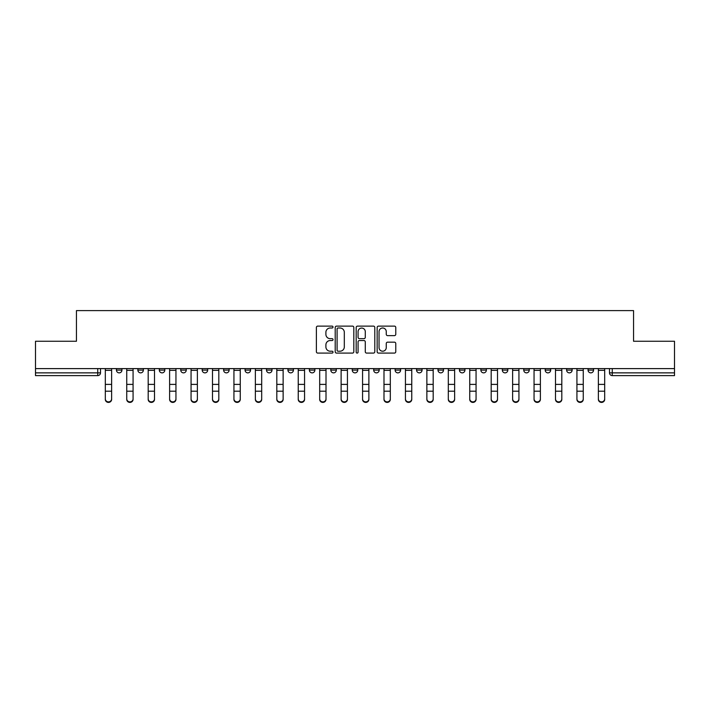 <?xml version="1.0" encoding="UTF-8"?>
<svg xmlns="http://www.w3.org/2000/svg" width="710" height="710" viewBox="0 0 710 710"><rect width="100%" height="100%" fill="white"/><g stroke="black" fill="none" stroke-linecap="round" stroke-linejoin="round"><path stroke-width="1.06" d="M333.017 327.061A0.941 0.941 0 0 0 332.067 326.121L317.734 326.121A1.349 1.349 0 0 0 316.385 327.47L316.385 351.743A1.349 1.349 0 0 0 317.734 353.092L332.067 353.092A0.941 0.941 0 0 0 333.017 352.151A0.941 0.941 0 0 0 332.067 351.21L330.212 351.21A4.313 4.313 0 0 1 325.899 346.888L325.899 344.865A4.313 4.313 0 0 1 330.212 340.552L332.067 340.552A0.941 0.941 0 0 0 333.017 339.602A0.941 0.941 0 0 0 332.067 338.661L330.212 338.661A4.313 4.313 0 0 1 325.899 334.348L325.899 332.324A4.313 4.313 0 0 1 330.212 328.002L332.067 328.002A0.941 0.941 0 0 0 333.017 327.061M545.191 370.114L545.191 368.605L545.191 370.114A2.751 2.751 0 0 0 547.934 372.865A2.751 2.751 0 0 1 545.191 370.114L550.685 370.114A2.751 2.751 0 0 1 547.934 372.865A2.751 2.751 0 0 0 550.685 370.114L550.685 368.605L550.685 370.114M352.249 368.605L352.249 370.114L357.751 370.114A2.751 2.751 0 0 1 355 372.865A2.751 2.751 0 0 1 352.249 370.114L352.249 368.605M287.94 368.605L287.94 370.114L293.434 370.114A2.751 2.751 0 0 1 290.692 372.865A2.751 2.751 0 0 1 287.94 370.114L287.94 368.605M245.065 368.605L245.065 370.114L250.559 370.114A2.751 2.751 0 0 1 247.817 372.865A2.751 2.751 0 0 1 245.065 370.114L245.065 368.605M223.623 368.605L223.623 370.114L229.126 370.114A2.751 2.751 0 0 1 226.375 372.865A2.751 2.751 0 0 1 223.623 370.114L223.623 368.605M180.748 368.605L180.748 370.114L186.251 370.114A2.751 2.751 0 0 1 183.499 372.865A2.751 2.751 0 0 1 180.748 370.114L180.748 368.605M394.423 335.626A1.349 1.349 0 0 0 395.772 334.277L395.772 327.47A1.349 1.349 0 0 0 394.423 326.121L378.501 326.121A1.349 1.349 0 0 0 377.152 327.47L377.152 351.743A1.349 1.349 0 0 0 378.501 353.092L394.423 353.092A1.349 1.349 0 0 0 395.772 351.743L395.772 343.516A1.349 1.349 0 0 0 394.423 342.167L387.607 342.167A1.349 1.349 0 0 0 386.258 343.516L386.258 347.598A3.612 3.612 0 0 1 382.654 351.21A3.612 3.612 0 0 1 379.042 347.598L379.042 331.614A3.612 3.612 0 0 1 382.654 328.002A3.612 3.612 0 0 1 386.258 331.614L386.258 334.277A1.349 1.349 0 0 0 387.607 335.626L394.423 335.626M35.5 368.605L35.5 341.253L76.449 341.253L76.449 310.607L633.551 310.607L633.551 341.253L674.5 341.253L674.5 368.605L35.5 368.605L35.5 372.865L100.5 372.865L100.5 368.605L100.5 372.865A2.751 2.751 0 0 1 97.749 375.608L35.5 375.608L35.5 372.865M353.82 327.47A1.349 1.349 0 0 0 352.471 326.121L336.558 326.121A1.349 1.349 0 0 0 335.209 327.47L335.209 351.743A1.349 1.349 0 0 0 336.558 353.092L352.471 353.092A1.349 1.349 0 0 0 353.82 351.743L353.82 327.47M357.529 326.121L373.442 326.121A1.349 1.349 0 0 1 374.791 327.47L374.791 351.743A1.349 1.349 0 0 1 373.442 353.092L366.635 353.092A1.349 1.349 0 0 1 365.286 351.743L365.286 341.9A1.349 1.349 0 0 0 363.937 340.552L359.42 340.552A1.349 1.349 0 0 0 358.071 341.9L358.071 352.151A0.941 0.941 0 0 1 357.121 353.092A0.941 0.941 0 0 1 356.18 352.151L356.18 327.47A1.349 1.349 0 0 1 357.529 326.121M609.5 368.605L609.5 372.865L674.5 372.865L674.5 375.608L612.251 375.608A2.751 2.751 0 0 1 609.5 372.865L609.5 368.605M674.5 368.605L674.5 372.865M593.56 368.605L593.56 370.114A2.751 2.751 0 0 1 590.809 372.865A2.751 2.751 0 0 1 588.066 370.114L593.56 370.114M588.066 368.605L588.066 370.114M566.624 368.605L566.624 370.114L572.127 370.114L572.127 368.605L572.127 370.114A2.751 2.751 0 0 1 569.376 372.865A2.751 2.751 0 0 1 566.624 370.114A2.751 2.751 0 0 0 569.376 372.865M523.749 368.605L523.749 370.114L529.252 370.114L529.252 368.605L529.252 370.114A2.751 2.751 0 0 1 526.5 372.865A2.751 2.751 0 0 1 523.749 370.114A2.751 2.751 0 0 0 526.5 372.865M507.81 370.114L507.81 368.605L507.81 370.114A2.751 2.751 0 0 1 505.059 372.865A2.751 2.751 0 0 1 502.316 370.114L507.81 370.114A2.751 2.751 0 0 1 505.059 372.865M502.316 368.605L502.316 370.114M486.377 368.605L486.377 370.114A2.751 2.751 0 0 1 483.625 372.865A2.751 2.751 0 0 1 480.874 370.114L486.377 370.114A2.751 2.751 0 0 1 483.625 372.865M480.874 368.605L480.874 370.114M464.935 368.605L464.935 370.114A2.751 2.751 0 0 1 462.183 372.865A2.751 2.751 0 0 1 459.441 370.114L464.935 370.114M459.441 368.605L459.441 370.114M443.502 368.605L443.502 370.114A2.751 2.751 0 0 1 440.75 372.865A2.751 2.751 0 0 1 437.999 370.114L443.502 370.114M437.999 368.605L437.999 370.114M422.059 368.605L422.059 370.114A2.751 2.751 0 0 1 419.308 372.865A2.751 2.751 0 0 1 416.566 370.114L422.059 370.114M416.566 368.605L416.566 370.114M400.626 368.605L400.626 370.114A2.751 2.751 0 0 1 397.875 372.865A2.751 2.751 0 0 1 395.124 370.114A2.751 2.751 0 0 0 397.875 372.865M395.124 368.605L395.124 370.114L400.626 370.114M379.184 368.605L379.184 370.114A2.751 2.751 0 0 1 376.433 372.865A2.751 2.751 0 0 1 373.691 370.114A2.751 2.751 0 0 0 376.433 372.865M373.691 368.605L373.691 370.114L379.184 370.114M357.751 368.605L357.751 370.114A2.751 2.751 0 0 1 355 372.865M336.309 368.605L336.309 370.114A2.751 2.751 0 0 1 333.567 372.865A2.751 2.751 0 0 1 330.816 370.114L336.309 370.114M330.816 368.605L330.816 370.114M314.876 368.605L314.876 370.114A2.751 2.751 0 0 1 312.125 372.865A2.751 2.751 0 0 1 309.374 370.114L314.876 370.114L314.876 368.605M309.374 368.605L309.374 370.114M293.434 368.605L293.434 370.114M272.001 368.605L272.001 370.114A2.751 2.751 0 0 1 269.25 372.865A2.751 2.751 0 0 1 266.498 370.114L272.001 370.114L272.001 368.605M266.498 368.605L266.498 370.114M250.559 368.605L250.559 370.114L250.559 368.605M229.126 370.114L229.126 368.605L229.126 370.114A2.751 2.751 0 0 1 226.375 372.865M207.684 368.605L207.684 370.114A2.751 2.751 0 0 1 204.941 372.865A2.751 2.751 0 0 1 202.19 370.114A2.751 2.751 0 0 0 204.941 372.865A2.751 2.751 0 0 0 207.684 370.114L207.684 368.605M202.19 368.605L202.19 370.114L207.684 370.114M186.251 368.605L186.251 370.114M164.809 368.605L164.809 370.114A2.751 2.751 0 0 1 162.066 372.865A2.751 2.751 0 0 1 159.315 370.114A2.751 2.751 0 0 0 162.066 372.865A2.751 2.751 0 0 0 164.809 370.114L159.315 370.114L159.315 368.605M137.873 368.605L137.873 370.114L143.376 370.114L143.376 368.605L143.376 370.114A2.751 2.751 0 0 1 140.624 372.865A2.751 2.751 0 0 1 137.873 370.114A2.751 2.751 0 0 0 140.624 372.865M121.934 368.605L121.934 370.114A2.751 2.751 0 0 1 119.191 372.865A2.751 2.751 0 0 1 116.44 370.114L121.934 370.114L121.934 368.605M116.44 368.605L116.44 370.114M338.04 328.002A0.941 0.941 0 0 0 337.09 328.952L337.09 350.261A0.941 0.941 0 0 0 338.04 351.21L339.992 351.21A4.313 4.313 0 0 0 344.314 346.888L344.314 332.324A4.313 4.313 0 0 0 339.992 328.002L338.04 328.002M365.286 331.685A3.612 3.612 0 0 0 361.674 328.073A3.612 3.612 0 0 0 358.071 331.685L358.071 337.312A1.349 1.349 0 0 0 359.42 338.661L363.937 338.661A1.349 1.349 0 0 0 365.286 337.312L365.286 331.685M105.311 399.393L105.311 398.86A3.159 3.017 0 0 0 108.47 401.878A3.159 3.017 0 0 0 111.63 398.86L111.63 399.393A3.159 3.017 180 0 1 108.47 402.41A3.159 3.017 180 0 1 105.311 399.393L105.311 391.734M105.311 368.605L105.311 398.86M111.63 368.605L111.63 398.86M126.744 399.393L126.744 398.86A3.159 3.017 0 0 0 129.903 401.878A3.159 3.017 0 0 0 133.072 398.86L133.072 399.393A3.159 3.017 180 0 1 129.903 402.41A3.159 3.017 180 0 1 126.744 399.393L126.744 391.734M148.186 399.393L148.186 398.86A3.159 3.017 0 0 0 151.345 401.878A3.159 3.017 0 0 0 154.505 398.86L154.505 399.393A3.159 3.017 180 0 1 151.345 402.41A3.159 3.017 180 0 1 148.186 399.393L148.186 391.734M126.744 368.605L126.744 398.86M133.072 368.605L133.072 398.86M148.186 368.605L148.186 398.86M154.505 368.605L154.505 398.86M169.619 399.393L169.619 398.86A3.159 3.017 0 0 0 172.779 401.878A3.159 3.017 0 0 0 175.947 398.86L175.947 399.393A3.159 3.017 180 0 1 172.779 402.41A3.159 3.017 180 0 1 169.619 399.393L169.619 391.734M191.061 399.393L191.061 398.86A3.159 3.017 0 0 0 194.22 401.878A3.159 3.017 0 0 0 197.38 398.86L197.38 399.393A3.159 3.017 180 0 1 194.22 402.41A3.159 3.017 180 0 1 191.061 399.393L191.061 391.734M212.494 399.393L212.494 398.86A3.159 3.017 0 0 0 215.654 401.878A3.159 3.017 0 0 0 218.813 398.86L218.813 399.393A3.159 3.017 180 0 1 215.654 402.41A3.159 3.017 180 0 1 212.494 399.393L212.494 391.734M169.619 368.605L169.619 398.86M175.947 368.605L175.947 398.86M191.061 368.605L191.061 398.86M197.38 368.605L197.38 398.86M212.494 368.605L212.494 398.86M218.813 368.605L218.813 398.86M233.936 399.393L233.936 398.86A3.159 3.017 0 0 0 237.096 401.878A3.159 3.017 0 0 0 240.255 398.86L240.255 399.393A3.159 3.017 180 0 1 237.096 402.41A3.159 3.017 180 0 1 233.936 399.393L233.936 391.734M233.936 368.605L233.936 398.86M240.255 368.605L240.255 398.86M255.369 399.393L255.369 398.86A3.159 3.017 0 0 0 258.529 401.878A3.159 3.017 0 0 0 261.688 398.86L261.688 399.393A3.159 3.017 180 0 1 258.529 402.41A3.159 3.017 180 0 1 255.369 399.393L255.369 391.734M255.369 368.605L255.369 398.86M261.688 368.605L261.688 398.86M276.811 399.393L276.811 398.86A3.159 3.017 0 0 0 279.971 401.878A3.159 3.017 0 0 0 283.13 398.86L283.13 399.393A3.159 3.017 180 0 1 279.971 402.41A3.159 3.017 180 0 1 276.811 399.393L276.811 391.734M276.811 368.605L276.811 398.86M283.13 368.605L283.13 398.86M298.244 399.393L298.244 398.86A3.159 3.017 0 0 0 301.404 401.878A3.159 3.017 0 0 0 304.563 398.86L304.563 399.393A3.159 3.017 180 0 1 301.404 402.41A3.159 3.017 180 0 1 298.244 399.393L298.244 391.734M298.244 368.605L298.244 398.86M304.563 368.605L304.563 398.86M319.686 399.393L319.686 398.86A3.159 3.017 0 0 0 322.846 401.878A3.159 3.017 0 0 0 326.005 398.86L326.005 399.393A3.159 3.017 180 0 1 322.846 402.41A3.159 3.017 180 0 1 319.686 399.393L319.686 391.734M319.686 368.605L319.686 398.86M326.005 368.605L326.005 398.86M341.12 399.393L341.12 398.86A3.159 3.017 0 0 0 344.279 401.878A3.159 3.017 0 0 0 347.438 398.86L347.438 399.393A3.159 3.017 180 0 1 344.279 402.41A3.159 3.017 180 0 1 341.12 399.393L341.12 391.734M341.12 368.605L341.12 398.86M347.438 368.605L347.438 398.86M362.561 399.393L362.561 398.86A3.159 3.017 0 0 0 365.721 401.878A3.159 3.017 0 0 0 368.88 398.86L368.88 399.393A3.159 3.017 180 0 1 365.721 402.41A3.159 3.017 180 0 1 362.561 399.393L362.561 391.734M362.561 368.605L362.561 398.86M368.88 368.605L368.88 398.86M383.995 399.393L383.995 398.86A3.159 3.017 0 0 0 387.154 401.878A3.159 3.017 0 0 0 390.314 398.86L390.314 399.393A3.159 3.017 180 0 1 387.154 402.41A3.159 3.017 180 0 1 383.995 399.393L383.995 391.734M383.995 368.605L383.995 398.86M390.314 368.605L390.314 398.86M405.437 399.393L405.437 398.86A3.159 3.017 0 0 0 408.596 401.878A3.159 3.017 0 0 0 411.756 398.86L411.756 399.393A3.159 3.017 180 0 1 408.596 402.41A3.159 3.017 180 0 1 405.437 399.393L405.437 391.734M405.437 368.605L405.437 398.86M411.756 368.605L411.756 398.86M426.87 399.393L426.87 398.86A3.159 3.017 0 0 0 430.029 401.878A3.159 3.017 0 0 0 433.189 398.86L433.189 399.393A3.159 3.017 180 0 1 430.029 402.41A3.159 3.017 180 0 1 426.87 399.393L426.87 391.734M426.87 368.605L426.87 398.86M433.189 368.605L433.189 398.86M448.312 399.393L448.312 398.86A3.159 3.017 0 0 0 451.471 401.878A3.159 3.017 0 0 0 454.631 398.86L454.631 399.393A3.159 3.017 180 0 1 451.471 402.41A3.159 3.017 180 0 1 448.312 399.393L448.312 391.734M448.312 368.605L448.312 398.86M454.631 368.605L454.631 398.86M469.745 399.393L469.745 398.86A3.159 3.017 0 0 0 472.904 401.878A3.159 3.017 0 0 0 476.064 398.86L476.064 399.393A3.159 3.017 180 0 1 472.904 402.41A3.159 3.017 180 0 1 469.745 399.393L469.745 391.734M469.745 368.605L469.745 398.86M476.064 368.605L476.064 398.86M491.187 399.393L491.187 398.86A3.159 3.017 0 0 0 494.346 401.878A3.159 3.017 0 0 0 497.506 398.86L497.506 399.393A3.159 3.017 180 0 1 494.346 402.41A3.159 3.017 180 0 1 491.187 399.393L491.187 391.734M491.187 368.605L491.187 398.86M497.506 368.605L497.506 398.86M512.62 399.393L512.62 398.86A3.159 3.017 0 0 0 515.779 401.878A3.159 3.017 0 0 0 518.939 398.86L518.939 399.393A3.159 3.017 180 0 1 515.779 402.41A3.159 3.017 180 0 1 512.62 399.393L512.62 391.734M512.62 368.605L512.62 398.86M518.939 368.605L518.939 398.86M534.053 399.393L534.053 398.86A3.159 3.017 0 0 0 537.221 401.878A3.159 3.017 0 0 0 540.381 398.86L540.381 399.393A3.159 3.017 180 0 1 537.221 402.41A3.159 3.017 180 0 1 534.053 399.393L534.053 391.734M534.053 368.605L534.053 398.86M540.381 368.605L540.381 398.86M555.495 399.393L555.495 398.86A3.159 3.017 0 0 0 558.655 401.878A3.159 3.017 0 0 0 561.814 398.86L561.814 399.393A3.159 3.017 180 0 1 558.655 402.41A3.159 3.017 180 0 1 555.495 399.393L555.495 391.734M555.495 368.605L555.495 398.86M561.814 368.605L561.814 398.86M576.928 399.393L576.928 398.86A3.159 3.017 0 0 0 580.097 401.878A3.159 3.017 0 0 0 583.256 398.86L583.256 399.393A3.159 3.017 180 0 1 580.097 402.41A3.159 3.017 180 0 1 576.928 399.393L576.928 391.734M576.928 368.605L576.928 398.86M583.256 368.605L583.256 398.86M598.37 399.393L598.37 398.86A3.159 3.017 0 0 0 601.53 401.878A3.159 3.017 0 0 0 604.689 398.86L604.689 399.393A3.159 3.017 180 0 1 601.53 402.41A3.159 3.017 180 0 1 598.37 399.393L598.37 391.734M598.37 368.605L598.37 398.86M604.689 368.605L604.689 398.86M97.749 368.605L97.749 375.608M612.251 368.605L612.251 375.608M111.63 370.327L105.311 370.327M111.63 384.394L105.311 384.394M111.63 391.201L105.311 391.201M133.072 370.327L126.744 370.327M133.072 384.394L126.744 384.394M133.072 391.201L126.744 391.201M154.505 370.327L148.186 370.327M154.505 384.394L148.186 384.394M154.505 391.201L148.186 391.201M175.947 370.327L169.619 370.327M175.947 384.394L169.619 384.394M175.947 391.201L169.619 391.201M197.38 370.327L191.061 370.327M197.38 384.394L191.061 384.394M197.38 391.201L191.061 391.201M218.813 370.327L212.494 370.327M218.813 384.394L212.494 384.394M218.813 391.201L212.494 391.201M240.255 370.327L233.936 370.327M240.255 384.394L233.936 384.394M240.255 391.201L233.936 391.201M261.688 370.327L255.369 370.327M261.688 384.394L255.369 384.394M261.688 391.201L255.369 391.201M283.13 370.327L276.811 370.327M283.13 384.394L276.811 384.394M283.13 391.201L276.811 391.201M304.563 370.327L298.244 370.327M304.563 384.394L298.244 384.394M304.563 391.201L298.244 391.201M326.005 370.327L319.686 370.327M326.005 384.394L319.686 384.394M326.005 391.201L319.686 391.201M347.438 370.327L341.12 370.327M347.438 384.394L341.12 384.394M347.438 391.201L341.12 391.201M368.88 370.327L362.561 370.327M368.88 384.394L362.561 384.394M368.88 391.201L362.561 391.201M390.314 370.327L383.995 370.327M390.314 384.394L383.995 384.394M390.314 391.201L383.995 391.201M411.756 370.327L405.437 370.327M411.756 384.394L405.437 384.394M411.756 391.201L405.437 391.201M433.189 370.327L426.87 370.327M433.189 384.394L426.87 384.394M433.189 391.201L426.87 391.201M454.631 370.327L448.312 370.327M454.631 384.394L448.312 384.394M454.631 391.201L448.312 391.201M476.064 370.327L469.745 370.327M476.064 384.394L469.745 384.394M476.064 391.201L469.745 391.201M497.506 370.327L491.187 370.327M497.506 384.394L491.187 384.394M497.506 391.201L491.187 391.201M518.939 370.327L512.62 370.327M518.939 384.394L512.62 384.394M518.939 391.201L512.62 391.201M540.381 370.327L534.053 370.327M540.381 384.394L534.053 384.394M540.381 391.201L534.053 391.201M561.814 370.327L555.495 370.327M561.814 384.394L555.495 384.394M561.814 391.201L555.495 391.201M583.256 370.327L576.928 370.327M583.256 384.394L576.928 384.394M583.256 391.201L576.928 391.201M604.689 370.327L598.37 370.327M604.689 384.394L598.37 384.394M604.689 391.201L598.37 391.201"/></g></svg>
